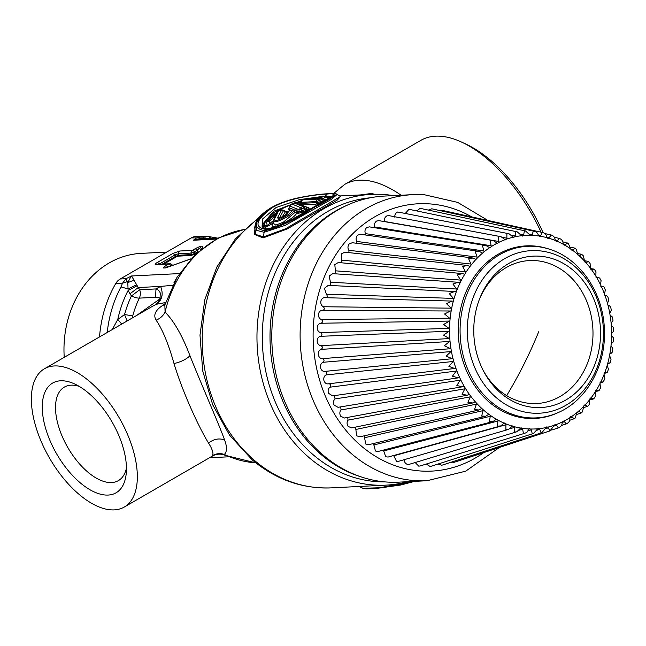 <?xml version="1.0" encoding="UTF-8"?>
<svg xmlns="http://www.w3.org/2000/svg" width="646" height="646" viewBox="0 0 646 646"><rect width="100%" height="100%" fill="white"/><g stroke="black" fill="none" stroke-linecap="round" stroke-linejoin="round"><path stroke-width="0.97" d="M384.459 481.851A142.281 118.945 -92.9 0 1 377.143 481.658A142.281 118.945 -92.9 0 1 262.333 341.193A142.281 118.945 -92.9 0 1 370.263 197.797M479.292 299.639A71.569 59.828 -92.9 0 1 535.227 260.596A71.569 59.828 -92.9 0 1 592.963 335.815A71.569 59.828 -92.9 0 1 531.052 403.475A71.569 59.828 -92.9 0 1 482.788 369.641M534.945 407.497A75.792 63.365 87.1 0 0 600.505 335.831A75.792 63.365 87.1 0 0 539.362 256.179A75.792 63.365 87.1 0 0 479.695 298.589A75.792 63.365 87.1 0 0 483.297 370.642A75.792 63.365 87.1 0 0 534.945 407.497M557.869 412.721L556.65 413.254A86.403 72.231 -92.9 0 1 528.048 418.414A86.403 72.231 -92.9 0 1 458.337 327.603A86.403 72.231 -92.9 0 1 533.079 245.916A86.403 72.231 -92.9 0 1 548.43 248.871L549.698 249.283C580.875 258.941 603.913 293.962 604.422 330.849C605.754 366.072 586.576 400.52 557.869 412.721A85.902 71.811 -92.9 0 1 529.429 417.849A85.902 71.811 -92.9 0 1 460.122 327.562A85.902 71.811 -92.9 0 1 534.436 246.344A85.902 71.811 -92.9 0 1 549.698 249.283M570.733 416.605L571.468 416.654A96.9 81.008 87.1 0 0 577.048 412.503L578.558 411.236L577.96 411.236M581.408 412.673L578.558 411.236A96.9 81.008 87.1 0 0 583.734 406.407L584.662 404.977M589.83 399.494L589.176 404.695L587.577 406.407L585.123 404.953A96.9 81.008 87.1 0 0 589.83 399.494L590.767 397.912M595.289 391.847L595.2 396.733L593.844 398.679L591.082 397.879A96.9 81.008 87.1 0 0 595.289 391.847L596.218 390.103M600.029 383.546L600.449 388.084L599.149 390.418L598.632 390.814L596.387 390.079A96.9 81.008 87.1 0 0 600.029 383.546L600.95 381.649M610.648 315.595L612.537 317.105L612.981 320.61L611.124 323.25L611.302 325.463L613.563 327.595L613.7 331.148L611.609 333.384L611.601 335.605A96.9 81.008 87.1 0 1 611.213 343.502L611.851 343.26L611.213 343.502L611.011 345.699A96.9 81.008 87.1 0 1 609.929 353.491L610.583 353.338L609.929 353.491L609.533 355.655A96.9 81.008 87.1 0 1 607.781 363.254L608.443 363.189L607.781 363.254L607.192 365.345A96.9 81.008 87.1 0 1 604.785 372.669L605.455 372.694L604.785 372.669L604.018 374.68L604.866 378.847L603.025 382.093L600.974 381.649A96.9 81.008 87.1 0 0 604.018 374.68M608.152 305.558L609.202 305.59L610.607 306.793L611.35 310.185L609.751 313.221L610.123 315.401L610.89 315.595M604.834 295.731L606.626 295.828L607.797 296.772L608.807 299.978L607.506 303.394L608.072 305.518L609.202 305.59M600.74 286.21L603.178 286.428L604.139 287.139L605.375 290.094L604.43 293.882L605.173 295.933L606.626 295.836M595.943 277.134L599.674 278.006L601.079 280.647L600.538 284.789L601.458 286.743L603.178 286.428M588.53 261.573L590.073 263.479L590.501 268.26L591.736 269.947L593.86 269.075L594.449 269.455L595.959 271.74L595.878 276.222L596.961 278.046L598.915 277.473M591.607 269.939L591.736 269.947A96.9 81.008 87.1 0 1 595.878 276.222M577.992 253.628L581.634 254.282L583.459 255.953L584.468 261L585.841 262.526L588.522 261.573M585.567 262.518L585.841 262.526A96.9 81.008 87.1 0 1 590.501 268.26M570.838 247.321L574.601 248.056L576.184 249.259L577.847 254.524L579.349 255.873L581.642 254.282M578.921 255.889L579.349 255.873A96.9 81.008 87.1 0 1 584.468 261M562.965 241.854L568.335 243.485L570.709 248.896L572.316 250.05L575.053 248.5M571.75 250.099L572.316 250.05A96.9 81.008 87.1 0 1 577.847 254.524M554.365 237.276L559.283 238.414C561.745 239.319 563.013 240.966 563.102 243.34L563.126 244.18L564.822 245.133L567.382 242.961M564.136 245.23L564.822 245.133A96.9 81.008 87.1 0 1 570.709 248.896M544.723 233.529L550.844 234.886C553.38 235.62 554.793 237.187 555.092 239.585L556.149 241.338L556.957 241.16L559.283 238.414L559.977 238.713L559.153 238.309M440.475 210.701L442.599 210.467L542.172 232.431C544.756 232.98 546.306 234.45 546.807 236.848L547.881 238.447L548.801 238.196L551.216 235.007L550.78 234.853M522.323 236.113L521.661 235.709L523.51 235.532L524.431 230.808L525.521 230.961L530.875 235.822L531.989 235.362L533.321 231.066C535.962 231.421 537.633 232.786 538.352 235.16L539.426 236.597L540.452 236.25L542.164 232.431M515.104 236.759L515.589 231.664L517.204 231.825L521.661 235.709A96.9 81.008 87.1 0 0 515.104 236.759L513.287 237.171L513.861 237.47M506.876 239.036L506.884 233.626L509.008 233.747L513.287 237.171A96.9 81.008 87.1 0 0 506.876 239.036L505.107 239.674L505.576 239.884M498.906 242.331L498.405 236.662L501.03 236.702L505.107 239.674A96.9 81.008 87.1 0 0 498.906 242.331L497.573 243.324M491.275 246.61L490.266 240.748L493.358 240.651L497.202 243.187A96.9 81.008 87.1 0 0 491.275 246.61L489.934 247.757M484.08 251.827L482.538 245.835L486.075 245.561L489.66 247.676A96.9 81.008 87.1 0 0 484.08 251.827L482.732 253.127M477.394 257.924L475.319 251.875L479.259 251.375L482.57 253.087A96.9 81.008 87.1 0 0 477.394 257.924L476.062 259.377M453.936 298.977L449.261 293.631L454.623 291.467L328.192 285.395L324.445 288.294L326.375 294.253C327.716 296.126 327.393 297.297 325.39 297.766C323.226 297.41 321.724 298.5 320.884 301.044C320.521 303.749 321.328 305.655 323.323 306.745C324.817 308.433 324.599 309.644 322.653 310.363C320.473 310.274 319.076 311.55 318.47 314.19C318.341 316.936 319.31 318.72 321.385 319.56C323.016 321.062 322.903 322.289 321.038 323.25C318.866 323.444 317.598 324.89 317.218 327.587C317.331 330.34 318.454 332.004 320.577 332.577C322.338 333.869 322.33 335.104 320.561 336.3C318.421 336.76 317.283 338.359 317.154 341.096C317.501 343.825 318.761 345.335 320.925 345.65C322.782 346.716 322.879 347.952 321.232 349.357C319.148 350.084 318.163 351.82 318.268 354.557C318.858 357.238 320.238 358.587 322.411 358.627C324.34 359.459 324.55 360.678 323.04 362.285C321.03 363.27 320.206 365.119 320.545 367.84C321.369 370.433 322.855 371.611 325.019 371.377L452.321 358.7L446.192 356.18L451.376 351.109L451.005 348.929L444.391 345.739L450.004 341.08L449.826 338.859L443.519 335.145L449.519 330.946L449.527 328.725L443.576 324.526L449.915 320.828L450.125 318.623A96.9 81.008 87.1 0 1 451.199 310.831L450.472 310.992L451.199 310.831L451.594 308.675A96.9 81.008 87.1 0 1 453.347 301.076L452.612 301.149L453.347 301.076L453.936 298.977A96.9 81.008 87.1 0 1 456.351 291.653L455.608 291.637L456.351 291.653L457.11 289.65A96.9 81.008 87.1 0 1 460.154 282.682L459.419 282.577L460.154 282.682L461.099 280.784A96.9 81.008 87.1 0 1 464.74 274.251L464.014 274.057L464.74 274.251L465.839 272.483A96.9 81.008 87.1 0 1 470.046 266.451L469.335 266.176L470.046 266.451L471.297 264.836L468.673 258.796L472.985 258.029L476.005 259.369A96.9 81.008 87.1 0 0 471.297 264.836M328.12 383.877L454.655 368.486L448.889 366.363L453.621 360.936L453.056 358.805L452.321 358.7L453.056 358.805A96.9 81.008 87.1 0 1 451.376 351.109M334.563 395.602L335.024 398.881C333.376 400.568 333.078 402.644 334.103 405.123L338.019 407.311L462.237 386.833L456.851 385.492L460.59 379.533L459.677 377.587L458.054 377.886L452.45 376.166L456.698 370.449L455.955 368.398L455.212 368.373L455.955 368.398A96.9 81.008 87.1 0 1 453.621 360.936M340.692 406.867L341.056 409.911C339.578 411.793 339.457 413.9 340.692 416.242L344.431 418.01L467.155 395.231L462.035 394.238L465.249 388.109L464.167 386.276L462.237 386.833M347.742 417.397L348.016 420.142C346.708 422.201 346.773 424.317 348.21 426.497L351.731 427.886L472.751 402.975L467.938 402.305L470.627 396.071L469.392 394.383L467.155 395.223M355.631 427.079L356.56 435.775L359.846 436.809L478.977 409.992L474.511 409.604L476.659 403.322L475.286 401.796L472.751 402.975M373.582 443.511L375.423 451.013L378.128 451.465L493.003 421.547L489.345 421.58L490.419 415.435L488.812 414.28L485.752 416.21L481.674 416.048L483.281 409.806L481.779 408.458L478.977 409.992M481.811 408.45L481.779 408.458A96.9 81.008 87.1 0 1 476.659 403.322M488.941 414.239L488.812 414.28A96.9 81.008 87.1 0 1 483.281 409.806M383.417 450.092L385.727 456.803L388.109 457.037L500.65 425.948L497.444 426.134L498.001 420.15L496.306 419.197L493.003 421.547M496.54 419.109L496.306 419.197A96.9 81.008 87.1 0 1 490.419 415.435M393.656 455.503L396.458 461.284L398.485 461.341L508.612 429.38L505.883 429.663L505.931 423.905L504.171 423.162L500.65 425.948M504.502 423.009L504.171 423.162A96.9 81.008 87.1 0 1 498.001 420.15M404.218 459.338C404.194 461.947 405.284 463.634 407.497 464.409L409.168 464.345L516.8 431.786L514.563 432.117L514.143 426.651L512.326 426.134L508.612 429.38M512.754 425.9L512.326 426.134A96.9 81.008 87.1 0 1 505.931 423.905M415.16 462.536L418.737 466.146L420.021 466.008L525.125 433.151L523.405 433.482L522.525 428.363L520.676 428.072L516.8 431.786M521.193 427.749L520.676 428.072A96.9 81.008 87.1 0 1 514.143 426.651M426.433 464.006L430.042 466.469L430.939 466.315L533.491 433.458L532.296 433.741L531.004 429.017L529.139 428.968L526.813 432.368L525.125 433.151M529.744 428.532L529.139 428.968A96.9 81.008 87.1 0 1 527.742 428.887A96.9 81.008 87.1 0 1 522.525 428.363M437.98 464.054L441.791 465.257L541.808 432.699L541.138 432.885L539.467 428.613L538.296 428.241L533.491 433.458M449.866 462.633L452.475 462.859L549.988 430.882L547.84 427.151L546.758 426.885L541.808 432.699M566.292 423.913L563.926 421.144L563.07 421.039L562.182 422.839C562.077 425.262 560.785 426.949 558.322 427.886L556.02 424.656L555.051 424.479L549.988 430.882M577.048 412.503L575.029 418.156L574.189 418.713L571.468 416.654L569.853 417.72L569.885 418.56C569.982 420.942 568.843 422.694 566.461 423.8L566.356 423.889M574.189 418.713L569.804 420.255M577.298 414.239L581.037 413.101L582.426 411.865L583.734 406.407M604.05 373.372L606.602 372.871L607.442 372.12L608.427 369.124L607.192 365.345M606.602 372.871L604.39 372.904M607.369 363.577L609.315 363.254L610.341 362.269L611.084 359.031L609.533 355.655M609.315 363.254L607.668 363.318M609.905 353.507L611.14 353.346L612.368 352.086L612.836 348.662L611.011 345.699M611.14 353.346L610.107 353.402M611.601 343.292L613.49 341.669L613.668 338.149L611.601 335.605M611.124 323.25A96.9 81.008 87.1 0 0 610.123 315.401L610.688 315.603M609.751 313.221A96.9 81.008 87.1 0 0 608.072 305.518L608.338 305.623M607.506 303.394A96.9 81.008 87.1 0 0 605.173 295.933L605.132 295.916M604.43 293.882A96.9 81.008 87.1 0 0 601.458 286.743L601.119 286.59M533.321 231.066L431.762 208.795L428.306 210.079M501.03 236.702L388.884 215.635L386.954 215.853C384.895 217.048 384.095 218.921 384.556 221.473L384.588 221.643M493.358 240.651L378.863 220.641L376.594 221.053C374.656 222.499 374.034 224.469 374.712 226.948L374.825 227.747M486.075 245.569L369.342 226.867L366.775 227.521C364.974 229.209 364.522 231.244 365.418 233.634L365.547 234.991M479.259 251.383L360.436 234.256L357.585 235.201C355.946 237.106 355.68 239.19 356.778 241.459L356.883 243.316M472.985 258.029L352.24 242.726L349.139 243.994C347.685 246.102 347.596 248.209 348.88 250.333L348.953 252.626M341.839 262.833L341.524 253.813L344.843 252.182L467.324 265.449L462.681 266.515L465.839 272.483M467.324 265.449L469.335 266.176M335.629 273.831L334.822 264.553L338.318 262.526L462.342 273.557L457.416 274.962L461.099 280.784M462.342 273.557L464.014 274.057M330.389 285.5L330.502 282.245L329.105 276.092L332.755 273.638L458.095 282.262L452.919 284.03L457.11 289.65M458.095 282.262L459.419 282.577M454.623 291.467L455.608 291.637M324.696 297.677L451.958 301.068L446.459 303.652L451.594 308.675M322.653 310.363L450.472 310.992L444.553 313.988L450.125 318.623M449.188 321.07L321.014 323.25L449.188 321.07M325.019 371.377C327.013 371.959 327.328 373.146 325.964 374.938C324.058 376.166 323.396 378.12 323.977 380.785C325.019 383.264 326.601 384.257 328.725 383.748C330.752 384.087 331.164 385.226 329.969 387.18C328.184 388.65 327.7 390.677 328.515 393.261L332.561 395.885L458.054 377.894M456.698 370.449A96.9 81.008 87.1 0 0 459.677 377.587L458.935 377.652M460.59 379.533A96.9 81.008 87.1 0 0 464.167 386.276L463.44 386.437M465.249 388.109A96.9 81.008 87.1 0 0 469.392 394.383L468.681 394.625M470.627 396.071A96.9 81.008 87.1 0 0 475.286 401.796L474.6 402.127M364.279 435.816L365.668 443.98L368.68 444.698L485.752 416.202M558.273 427.91L551.716 430.058M509.008 233.747L397.726 211.985C395.57 212.922 394.609 214.682 394.851 217.266M409.992 209.53L408.797 209.498L405.535 213.164M525.521 230.961L420.853 208.48L420.045 208.408L416.718 210.927M387.414 482.077A143.218 119.728 -92.9 0 1 271.805 338.318A143.218 119.728 -92.9 0 1 384.435 196.069L412.746 194.656A143.218 119.728 -92.9 0 0 300.115 336.905A143.218 119.728 -92.9 0 0 415.725 480.664A143.218 119.728 -92.9 0 0 427.046 480.737L398.735 482.15A143.218 119.728 -92.9 0 1 387.414 482.077M275.123 216.127L277.82 212.655L268.114 220.278L269.422 220.94L275.656 215.982M274.009 219.212L277.82 212.655L274.8 218.445C271.611 225.511 295.908 211.589 290.627 210.313L289.319 210.596L287.623 212.05C290.95 212.978 275.858 221.344 277.869 217.104L281.575 210.168A1.881 1.567 87.1 0 1 282.254 209.942A1.881 1.567 87.1 0 0 282.254 209.942L283.457 210.233M274.437 218.275L275.018 216.362L275.576 216.24M290.627 210.313L292.42 210.386C298.476 212.001 270.173 227.376 273.888 219.592L274.8 218.445M273.686 220.73L273.395 222.385L271.215 224.283L269.907 223.629L269.422 220.94L266.556 222.087L268.114 220.278M266.846 228.732L264.537 226.94L266.628 226.835L267.202 225.567L266.556 222.087L264.941 222.167L265.603 220.859L278.959 210.653L278.45 211.468L278.959 210.653L281.575 210.168M273.847 220.246L267.202 225.567L265.11 225.672L264.642 224.122M293.445 211.097L294.842 212.574L283.336 222.2L275.785 225.131L273.145 223.185L273.686 220.197M273.145 223.185L273.395 222.385M273.306 222.281L272.774 222.91L273.379 221.893M264.941 222.167L265.603 220.859L267.178 220.779M264.674 222.054L265.296 220.98L280.001 210.241M277.869 217.104L279.791 217.339L283.513 210.596L281.696 210.297M280.324 217.767L279.791 217.339L279.775 217.872M286.986 213.761L286.477 213.382L287.405 211.977M287.486 212.219L287.769 211.533L287.486 212.219M286.396 212.905L286.081 214.642M289.037 211.282L289.319 210.596L289.037 211.282M291.814 210.128L287.591 211.565L285.766 214.892M292.162 210.313L290.377 210.241M305.033 206.445L309.079 207.996C309.563 208.327 308.764 209.013 306.68 210.047L302.546 212.13L298.072 213.43L296.708 212.792C296.207 217.767 268.26 232.923 272.515 223.508M298.072 213.43L299.066 212.05L297.709 211.404A1.881 1.785 115.4 0 1 296.708 212.792L294.842 212.574L297.709 211.404L296.223 209.788L293.978 211.339M266.628 226.835L271.215 224.283M315.733 204.217L321.288 202.739L320.133 201.899L316.734 202.602A1.881 1.567 87.1 0 1 315.733 204.217L301.311 204.935M283.513 210.596L285.031 211.379M283.416 210.216L285.992 211.67A1.881 1.567 -92.9 0 0 286.582 211.476L287.195 212.082L285.403 211.759L282.1 217.096M287.623 212.05L286.598 214.181M290.506 210.063L288.463 209.223L290.119 206.179L299.098 209.772L304.072 207.964L302.942 206.534L300.656 207.657L291.847 203.983L290.135 205.654L289.384 207.818L295.182 210.225L296.013 209.748M299.066 212.05L299.098 209.772L300.656 207.657A2.818 0.557 -116.5 0 1 301.803 209.07L301.763 211.194L299.066 212.05M302.546 212.13L301.763 211.194L307.399 207.867L305.501 206.68L304.072 207.964L306.68 210.047M305.477 206.663A2.818 2.689 112.7 0 0 305.098 206.47A2.818 2.818 0 0 1 305.501 206.68L307.48 207.915L309.079 207.996M301.052 204.839A1.881 1.567 87.1 0 0 301.827 203.345L316.734 202.602L316.475 201.576L319.762 200.381L320.133 201.899L328.103 198.677M324.187 200.971L320.804 198.056L318.042 199.121L302.829 199.88L304.75 199.13L318.405 198.766M325.18 200.389L323.242 198.693L319.762 200.381A2.818 1.486 -111.9 0 0 318.042 199.121A2.818 2.358 -92.9 0 0 316.475 201.576L301.262 202.335L299.978 204.427M328.111 198.677L325.778 196.869L323.242 198.693A2.818 2.657 -128.8 0 0 320.804 198.056L323.444 196.206L325.786 196.61L327.772 198.435A1.881 1.696 -8.4 0 0 328.176 198.637M301.617 200.567L273.638 211.234L262.026 224.994L262.526 227.012L265.11 225.672A1.881 1.567 87.1 0 1 264.537 226.94L262.526 227.012L263.568 228.191M286.162 213.632L285.088 215.393M294.842 211.169L293.857 211.323M294.875 211.129L295.182 210.225L294.148 211.63M328.669 198.112L329.202 197.078L326.335 197.014M325.374 196.36L331.261 196.642M328.79 198.072L329.202 197.078L330.728 197.426M331.39 196.99L331.729 196.255C331.018 197.2 310.871 208.771 292.42 219.131C283.594 224.275 275.253 227.465 267.396 228.708L263.237 228.014L262.341 219.18L276.036 207.56L299.163 199.703L320.836 196.659M319.512 197.531L310.968 198.718M263.996 225.018L262.026 224.994L263.213 225.381L264.279 224.194L264.666 222.095M300.842 201.956L296.328 203.078M290.643 204.758L274.146 212.324L265.005 221.295M264.707 221.901L263.996 224.856M288.463 209.223L289.271 208.077M296.611 203.264L294.188 203.022L302.942 206.534A2.818 2.689 112.7 0 1 305.098 206.47L296.046 202.981A2.818 2.818 0 0 0 294.067 203.014L291.847 203.983A2.818 0.598 67.4 0 0 291.717 203.975A2.818 2.818 0 0 0 290.135 205.654M300.85 204.758A1.881 1.542 -63 0 0 301.827 203.345L300.527 202.997L299.453 204.225L300.947 201.649L301.262 202.335A2.818 2.358 -92.9 0 1 302.829 199.88A2.818 1.486 68.1 0 0 302.562 199.937L302.562 199.937A2.818 2.818 0 0 0 300.947 201.649M300.527 202.997L300.374 203.498L300.527 202.997M328.725 198.136L327.482 197.87M322.814 196.182L323.444 196.206M327.11 194.05C337.688 192.783 334.894 196.166 318.728 204.217C302.522 213.398 278.071 229.128 265.942 229.419C253.563 227.287 255.655 220.052 272.216 207.689C288.277 198.047 315.595 194.551 327.11 194.05L325.221 196.368M293.987 203.102L291.717 203.975A2.818 0.598 67.4 0 0 291.621 204.088M322.629 196.214L318.478 198.298M321.676 196.4L318.478 198.306M264.787 230.679C251.811 228.361 253.967 220.714 271.255 207.737C288.019 197.66 316.572 194.276 328.669 193.743C340.442 192.096 335.75 196.554 314.586 207.124C295.408 219.672 278.806 227.521 264.787 230.679L264.069 232.302L285.241 225.333L331.317 199.428L337.172 194.414C336.937 193.711 334.192 193.477 328.935 193.711L328.669 193.743M337.172 194.414L340.531 196.473L285.629 228.749L263.503 236.896L264.069 232.302L256.833 230.412L255.388 224.509C256.187 219.446 261.331 213.899 270.803 207.899C278.733 203.458 287.712 200.147 297.725 197.967C310.774 195.35 321.183 193.929 328.935 193.711L329.21 193.711M340.555 196.481L337.285 200.042L287.292 228.91L263.075 237.922L263.503 236.896L255.977 234.538L254.653 227.586L255.388 224.509M263.075 237.922L254.419 234.385L255.323 224.751M393.309 195.625A145.568 121.69 87.1 0 0 371.45 194.373A145.568 121.69 87.1 0 0 261.469 298.016A145.568 121.69 87.1 0 0 309.402 457.877A145.568 121.69 87.1 0 0 385.985 485.138A145.568 121.69 87.1 0 0 407.61 481.706M360.516 194.914L371.62 193.445L371.313 194.373M371.62 193.445L374.51 194.26M360.807 486.398L372.75 485.8M541.065 232.189A117.394 59.198 -120 0 0 514.943 188.446A117.394 59.198 -120 0 0 461.817 142.193A117.394 59.198 -120 0 0 420.829 140.368L344.689 184.401L333.481 193.622M412.374 481.472L379.743 487.762L362.858 488.279L358.659 486.212M543.076 232.689A112.695 56.832 -120 0 0 466.041 144.155L461.817 142.193M414.562 481.359L382.448 487.843L364.804 488.618M255.897 462.899L225.22 455.349L224.323 454.429C227.101 451.748 227.182 446.911 224.574 439.926C219.317 425.133 202.561 387.212 189.956 355.76C182.366 335.75 174.073 321.199 165.077 312.091L164.859 304.912L177.036 277.296L195.173 254.451L218.106 238.075L244.228 229.475M189.956 355.76C186.177 359.402 180.856 362.002 174.008 363.561C183.335 394.464 200.389 430.147 208.593 443.124C212.421 449.301 213.729 453.476 212.51 455.648L214.02 455.268C217.734 453.75 221.465 453.783 225.22 455.357L225.22 455.357M174.008 363.561C168.453 343.898 162.485 329.428 156.106 320.141C153.094 315.135 155.355 310.185 162.881 305.275L165.311 303.442M244.196 229.508A117.394 98.135 87.1 0 0 165.077 312.091C163.058 315.918 160.071 318.607 156.106 320.141M255.856 462.867A117.394 98.135 87.1 0 1 224.323 454.429C220.149 453.072 216.208 453.476 212.51 455.648M164.9 304.783L162.881 305.275M173.895 282.859L177.311 276.835M60.312 474.334A79.829 40.254 -120 0 0 124.315 507.021A79.829 40.254 -120 0 0 108.391 401.505A79.829 40.254 -120 0 0 44.388 368.809A79.829 40.254 -120 0 0 60.312 474.334M165.602 302.538L156.429 304.242L152.561 306.261L44.388 368.809M99.532 336.929A112.695 94.211 -92.9 0 1 115.763 283.497A14.091 11.773 -92.9 0 1 120.18 278.991L191.24 237.906A14.091 11.773 -92.9 0 1 195.819 236.533L202.432 236.202L197.078 237.615L194.018 239.771L205.186 237.89L191.24 237.906M200.365 239.133L194.68 239.9M136.912 285.839L128.134 290.45L129.991 293.801L138.252 287.535L131.55 275.979L130.936 276.585L131.55 275.979L179.354 273.589M173.104 285.257L160.612 286.42C163.591 294.116 162.194 300.059 156.429 304.242M127.092 320.989L124.541 314.554L117.75 319.479L121.763 324.074M136.322 284.886L128.07 288.932L128.134 290.45A108.003 90.287 87.1 0 0 117.75 319.479L112.267 329.565M160.959 298.379C161.104 293.106 159.449 289.957 155.977 288.932L160.612 286.42L138.252 287.535L139.681 289.739L155.977 288.932L155.613 297.305C157.85 296.958 159.36 297.435 160.143 298.743L156.195 304.347L160.959 298.379L160.143 298.743L136.443 315.587M211.323 238.584L208.593 236.541L202.44 236.202L203.748 236.186L203.676 237.502M127.375 281.624L122.538 283.158L126.018 278.701L127.771 282.657L130.936 276.585L131.744 276.302M156.978 264.392L156.122 264.666C154.564 264.642 154.911 263.931 157.164 262.551A2.818 1.421 60 0 1 159.255 264.069L175.066 254.928L175.478 256.422L178.869 255.227A0.937 0.783 87.1 0 1 178.433 256.131L191.014 255.501A0.937 0.783 87.1 0 0 191.442 254.597L194.826 253.394L194.414 251.892L191.03 253.095A2.818 2.358 -92.9 0 1 192.322 250.382A2.818 1.421 60 0 1 194.414 251.892L197.321 250.212L195.229 248.694C200.171 246.15 202.723 245.537 202.884 246.853L202.125 248.387M198.096 251.762L197.135 252.061L197.321 250.212C199.961 247.313 201.229 247.006 201.148 249.291M200.744 249.509L202.884 246.853M178.449 253.725A2.818 2.358 -92.9 0 1 179.741 251.011L172.975 253.41L175.066 254.928L178.449 253.725L191.03 253.095L191.442 254.597L178.869 255.227L178.449 253.725M158.359 264.327L159.514 264.271M168.194 266.976L167.92 267.073C162.744 268.655 162.033 268.203 165.788 265.716A2.818 1.421 60 0 1 167.758 267.056M165.699 267.678L166.111 267.565M204.524 239.303L205.186 237.89L208.642 238.721M133.803 280.194L127.771 282.657L128.07 288.932L120.972 286.921A112.695 94.211 87.1 0 0 107.228 332.48M115.763 283.497L122.538 283.158L120.972 286.921M132.357 317.945L132.729 315.87L124.541 314.554A103.303 86.362 -92.9 0 1 131.445 295.957L129.991 293.801M64.229 357.343A98.144 82.042 -92.9 0 1 64.019 346.208A98.144 82.042 -92.9 0 1 141.159 253.369L166.7 252.093M172.684 265.304L171.513 264.367A2.818 2.818 0 0 0 169.615 263.762A2.818 2.358 87.1 0 0 168.703 264.036A2.818 1.421 60 0 1 170.794 265.554L171.319 264.497M132.729 315.87A98.612 82.438 87.1 0 1 139.326 298.121A9.391 7.849 87.1 0 0 139.681 289.739L131.445 295.957A9.391 2.802 25.5 0 0 139.326 298.121L155.613 297.305M196.134 253.547L195.528 253.902A0.937 0.476 -120 0 1 194.826 253.394L197.135 252.061L197.838 252.562M162.146 264.133L175.478 256.422L176.18 256.93L163.866 264.053M119.098 436.179A63.389 31.969 60 0 1 126.269 473.122A63.389 31.969 60 0 1 94.905 492.244A63.389 31.969 60 0 1 49.605 439.651A63.389 31.969 60 0 1 74.75 384.023A63.389 31.969 60 0 1 119.098 436.179M126.454 468.092A53.998 27.229 60 0 1 118.404 480.608A53.998 27.229 60 0 1 61.774 435.339A53.998 27.229 60 0 1 64.342 387.107A53.998 27.229 60 0 1 79.2 386.373M360.783 476.78A142.281 118.945 -92.9 0 1 270.222 345.182A142.281 118.945 -92.9 0 1 347.201 205.202M537.747 250.68A81.388 68.04 -92.9 0 1 603.412 336.219A81.388 68.04 -92.9 0 1 533.007 413.165A81.388 68.04 -92.9 0 1 467.349 327.627A81.388 68.04 -92.9 0 1 537.747 250.68M611.609 333.384A96.9 81.008 87.1 0 0 611.302 325.463M600.538 284.789A96.9 81.008 87.1 0 0 596.961 278.046M563.126 244.18A96.9 81.008 87.1 0 0 556.957 241.16M555.197 240.425A96.9 81.008 87.1 0 0 548.801 238.196M546.984 237.68A96.9 81.008 87.1 0 0 540.452 236.25M538.602 235.968A96.9 81.008 87.1 0 0 533.386 235.435A96.9 81.008 87.1 0 0 531.989 235.362M530.124 235.305A96.9 81.008 87.1 0 0 523.51 235.532M449.915 320.828A96.9 81.008 87.1 0 0 449.527 328.725M449.519 330.946A96.9 81.008 87.1 0 0 449.826 338.859M450.004 341.08A96.9 81.008 87.1 0 0 451.005 348.929M531.004 429.017A96.9 81.008 87.1 0 0 537.617 428.791M539.467 428.613A96.9 81.008 87.1 0 0 546.023 427.563M547.84 427.151A96.9 81.008 87.1 0 0 554.252 425.294M556.02 424.656A96.9 81.008 87.1 0 0 562.222 421.991M563.926 421.144A96.9 81.008 87.1 0 0 569.853 417.72M577.072 412.293L579.131 411.68M583.814 405.866L585.728 405.317M589.976 398.63L591.72 398.162M595.499 390.66L597.041 390.273M600.32 382.052L601.636 381.754M596.339 277.748L597.615 277.893M590.856 269.495L592.374 269.705M584.719 261.929L586.455 262.203M578.008 255.13L579.922 255.469M570.781 249.178L572.849 249.574M563.118 244.148L565.315 244.584M555.108 240.078L557.401 240.554M546.823 237.025L549.189 237.526M538.336 235.023L540.775 235.532M529.68 234.07L532.239 234.603M520.918 234.175L523.696 234.74M512.092 235.33L515.225 235.943M503.145 237.494L506.916 238.204M384.556 221.473L498.873 241.491M374.712 226.948L491.17 245.771M365.418 233.634L483.902 251.003M356.778 241.459L477.152 257.116M348.88 250.333L470.974 264.061M341.823 260.16L465.459 271.748M335.67 270.844L460.646 280.089M330.502 282.245L456.609 289.012M326.375 294.253L453.379 298.404M323.323 306.745L450.989 308.166M321.385 319.56L449.479 318.187M320.561 336.3L448.833 331.269M320.577 332.577L448.849 328.362M321.232 349.357L449.358 341.484M320.925 345.65L449.115 338.585M323.04 362.285L450.771 351.594M322.411 358.627L450.278 348.735M325.964 374.938L453.056 361.485M329.969 387.18L456.189 371.062M335.024 398.881L460.138 380.211M341.056 409.911L464.862 388.827M348.016 420.142L470.304 396.83M355.817 429.469L476.401 404.121M364.376 437.786L483.095 410.63M373.598 445.005L490.306 416.274M383.385 451.045L497.961 420.998M393.632 455.842L505.971 424.745M510.283 428.629L514.248 427.482M519.529 430.123L522.703 429.17M528.468 430.656L531.246 429.8M537.238 430.155L539.781 429.356M545.822 428.613L548.22 427.854M554.139 426.037L556.456 425.294M562.165 422.427L564.41 421.725M569.837 417.833L572.001 417.163M483.709 452.62A133.827 111.879 -92.9 0 1 421.144 471.031A133.827 111.879 -92.9 0 1 313.173 330.381A133.827 111.879 -92.9 0 1 428.944 203.845A133.827 111.879 -92.9 0 1 471.782 216.911M538.683 331.761A225.93 108.391 120.7 0 1 506.658 395.618M294.011 211.347L296.223 209.788M262.115 226.593L264.699 225.252M286.582 211.476L285.556 211.525M267.396 228.708L265.942 229.419M304.298 199.307L304.75 199.13A2.818 2.358 87.1 0 1 305.356 199L318.349 198.354M258.166 218.679A145.568 121.69 87.1 0 0 254.669 460.614A145.568 121.69 87.1 0 0 331.253 487.875L385.985 485.138M401.134 195.237A117.394 59.198 -120 0 0 344.689 184.401M224.574 439.926C218.857 437.988 213.527 439.054 208.593 443.124M130.565 276.464L126.018 278.701L120.18 278.991M216.152 239.101L193.348 240.247L194.018 239.771M167.92 267.073L190.723 258.981M165.788 265.716L168.703 264.036L156.122 264.666M157.164 262.551L172.975 253.41M195.229 248.694L192.322 250.382L179.741 251.011M168.897 266.653L171.166 265.845M178.433 256.131L176.18 256.93M191.014 255.501L195.528 253.902M575.029 418.164L574.036 418.899M584 407.44L587.577 406.407M589.919 399.914L593.416 398.962M595.265 391.654L598.584 390.83M599.997 382.771L603.025 382.093M590.501 268.607L593.819 269.067M584.493 260.734L588.038 261.307M409.992 209.522L517.204 231.825M561.479 425.472L566.292 423.921M487.932 220.472L457.683 202.392L424.39 194.737L412.746 194.656M499.358 447.484L465.709 471.168L427.046 480.737M294.067 211.363L291.677 210.079M280.671 210.023L282.254 209.942M279.928 218.049L286.977 213.891M289.513 208.004L289.125 208.262L289.384 207.818M320.586 196.796A2.818 2.818 0 0 1 321.587 196.4L325.786 196.61M305.356 199A2.818 2.818 0 0 0 304.5 199.178L302.562 199.937M339.691 195.956L371.45 194.373M331.253 487.875C302.191 488.949 275.866 479.631 252.263 459.92L229.596 435.21L212.768 404.921L202.707 370.901L199.994 335.169L204.774 299.873L216.798 267.121L235.402 238.875L259.555 216.895M414.7 481.351L400.641 485.041L376.368 488.441L366.096 488.893L362.858 488.279M164.859 304.912L164.625 305.752M212.502 456.028L124.315 507.021M209.506 457.756L228.668 456.803M200.05 239.149L217.742 238.261M157.043 264.392L169.615 263.762M190.828 258.868L165.368 267.945M217.936 238.164L208.593 236.541"/></g></svg>
